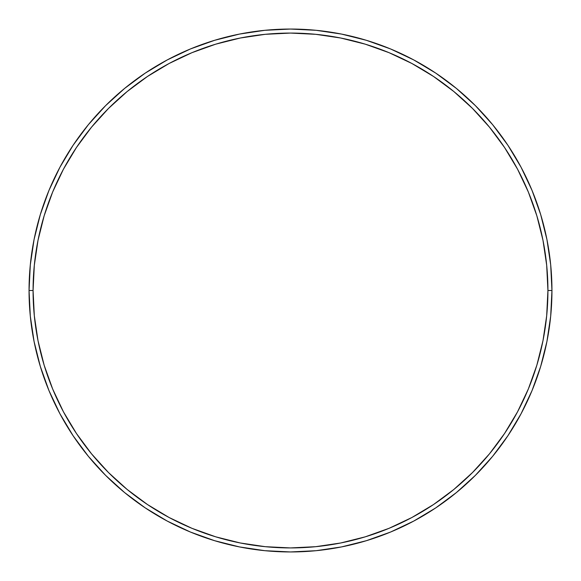 <?xml version="1.0" encoding="UTF-8"?>
<svg xmlns="http://www.w3.org/2000/svg" width="581" height="581" viewBox="0 0 581 581"><rect width="100%" height="100%" fill="white"/><g stroke="black" fill="none" stroke-linecap="round" stroke-linejoin="round"><path stroke-width="0.87" d="M29.05 290.5L33.073 290.5A257.427 257.427 0 0 1 290.5 33.073A257.427 257.427 0 0 1 547.927 290.5L551.95 290.5A261.45 261.45 0 0 0 290.5 29.05A261.45 261.45 0 0 0 29.05 290.5A261.45 261.45 0 0 1 290.5 29.05A261.45 261.45 0 0 1 551.95 290.5A261.45 261.45 0 0 1 290.5 551.95A261.45 261.45 0 0 1 29.05 290.5L30.306 264.871L34.076 239.495L40.307 214.607L48.949 190.445L59.923 167.255L73.112 145.243L88.399 124.639L105.626 105.626L124.639 88.399L145.243 73.112L167.255 59.923L190.445 48.949L214.607 40.307L239.495 34.076L264.871 30.306L290.5 29.05L316.129 30.306L341.505 34.076L366.393 40.307L390.555 48.949L413.745 59.923L435.757 73.112L456.361 88.399L475.374 105.626L492.601 124.639L507.888 145.243L521.077 167.255L532.051 190.445L540.693 214.607L546.924 239.495L550.694 264.871L551.95 290.5L550.694 316.129L546.924 341.505L540.693 366.393L532.051 390.555L521.077 413.745L507.888 435.757L492.601 456.361L475.374 475.374L456.361 492.601L435.757 507.888L413.745 521.077L390.555 532.051L366.393 540.693L341.505 546.924L316.129 550.694L290.5 551.95L264.871 550.694L239.495 546.924L214.607 540.693L190.445 532.051L167.255 521.077L145.243 507.888L124.639 492.601L105.626 475.374L88.399 456.361L73.112 435.757L59.923 413.745L48.949 390.555L40.307 366.393L34.076 341.505L30.306 316.129L29.05 290.5A261.45 261.45 0 0 0 290.5 551.95A261.45 261.45 0 0 0 551.95 290.5L547.927 290.5L546.685 265.27L542.981 240.28L536.844 215.776L528.332 191.984L517.533 169.151L504.54 147.48L489.492 127.188L472.527 108.473L453.812 91.507L433.52 76.46L411.849 63.467L389.016 52.668L365.224 44.156L340.72 38.019L315.73 34.315L290.5 33.073L265.27 34.315L240.28 38.019L215.776 44.156L191.984 52.668L169.151 63.467L147.48 76.46L127.188 91.507L108.473 108.473L91.507 127.188L76.46 147.48L63.467 169.151L52.668 191.984L44.156 215.776L38.019 240.28L34.315 265.27L33.073 290.5L34.315 315.73L38.019 340.72L44.156 365.224L52.668 389.016L63.467 411.849L76.46 433.52L91.507 453.812L108.473 472.527L127.188 489.492L147.48 504.54L169.151 517.533L191.984 528.332L215.776 536.844L240.28 542.981L265.27 546.685L290.5 547.927L315.73 546.685L340.72 542.981L365.224 536.844L389.016 528.332L411.849 517.533L433.52 504.54L453.812 489.492L472.527 472.527L489.492 453.812L504.54 433.52L517.533 411.849L528.332 389.016L536.844 365.224L542.981 340.72L546.685 315.73L547.927 290.5A257.427 257.427 0 0 1 290.5 547.927A257.427 257.427 0 0 1 33.073 290.5L29.05 290.5"/></g></svg>
